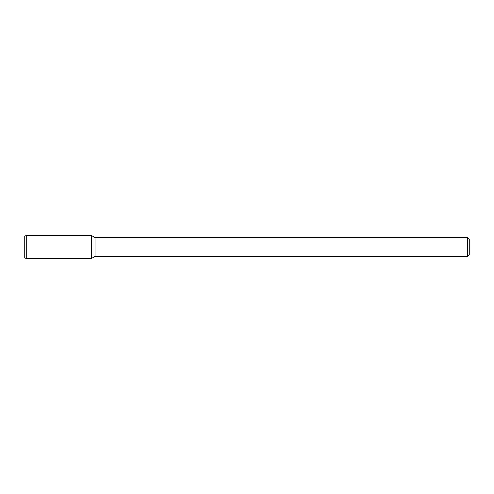 <?xml version="1.0" encoding="UTF-8"?>
<svg xmlns="http://www.w3.org/2000/svg" width="494" height="494" viewBox="0 0 494 494"><rect width="100%" height="100%" fill="white"/><g stroke="black" fill="none" stroke-linecap="round" stroke-linejoin="round"><path stroke-width="0.74" d="M467.392 237.472L467.392 256.528L469.3 254.62L469.3 239.38L467.392 237.472L95.089 237.472L91.47 235.385L26.287 235.385L26.287 258.615L91.47 258.615L91.47 235.385L91.47 258.615L95.089 256.528L95.089 237.472M467.392 256.528L95.089 256.528M26.287 235.385L24.7 236.299L24.7 257.701L26.287 258.615"/></g></svg>

